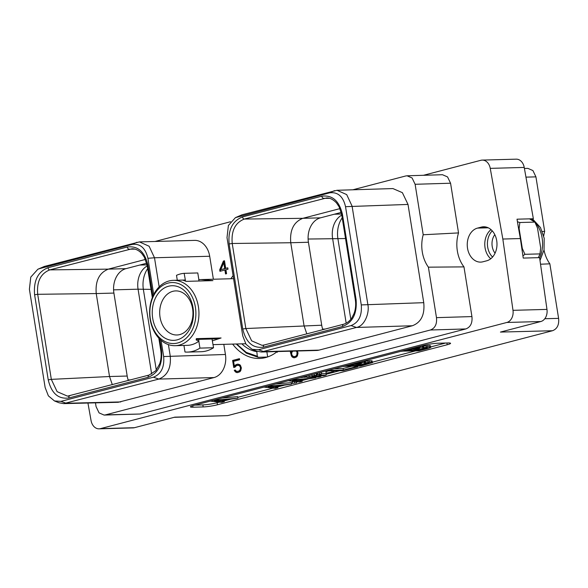 <?xml version="1.0" encoding="UTF-8"?>
<svg xmlns="http://www.w3.org/2000/svg" width="588" height="588" viewBox="0 0 588 588"><rect width="100%" height="100%" fill="white"/><g stroke="black" fill="none" stroke-linecap="round" stroke-linejoin="round"><path stroke-width="0.88" d="M465.806 328.942L430.357 330.008L105.495 414.878L140.172 414.018L465.806 328.942C470.51 327.163 472.554 323.047 471.929 316.579L463.969 266.886L428.395 267.165A30.973 23.366 88.4 0 1 423.206 234.759L415.121 184.287L412.1 177.973L407.043 175.79L405.691 175.981L352.829 189.792M230.503 221.749L155.019 241.477M407.043 175.79L442.485 174.724L447.549 176.914L450.57 183.221L458.53 232.914L423.206 234.759M463.969 266.886A30.973 23.366 88.4 0 1 458.53 232.914M428.395 267.165L436.48 317.645C437.105 324.106 435.061 328.229 430.357 330.008M95.469 402.853L96.064 406.58L99.071 412.879L104.113 415.077L105.495 414.878M153.718 294.529L147.919 258.301C145.471 248.026 140.223 243.403 132.16 244.432L39.624 268.613L37.86 269.245L30.774 277.11L29.4 289.267L45.136 387.507L48.378 395.856L54.493 400.957L59.116 402.795L63.688 403.625L118.188 402.295L214.01 377.57L158.811 379.084C167.448 375.629 171.255 367.934 170.233 356.005L168.411 344.619M223.808 344.34L225.432 354.483A19.661 14.832 88.4 0 1 214.01 377.57M213.378 279.234L209.696 256.25L154.497 257.764L149.109 246.247L139.444 241.903L44.357 266.445L37.86 269.245M139.444 241.903L194.643 240.382A19.661 14.832 88.4 0 1 209.696 256.25M252.112 349.331L256.743 351.168L261.337 351.999L316.535 350.477A19.661 14.832 88.4 0 0 319.086 350.117L412.328 325.759C421.104 322.445 424.911 314.749 423.75 302.673L408.013 204.433L402.376 192.658L392.924 188.572L337.02 190.277L241.969 214.818L235.457 217.619L228.387 225.483L227.012 237.64L242.748 335.873L246.034 344.296L252.112 349.331L258.5 349.75L351.043 325.568C358.702 322.577 362.105 315.69 361.267 304.915L345.531 206.675C343.157 196.495 337.902 191.864 329.772 192.805L235.457 217.619M230.856 278.749A47.782 36.044 88.4 0 1 233.105 275.669M277.205 351.565A47.782 36.044 88.4 0 1 259.352 358.467A47.782 36.044 88.4 0 1 232.65 344.098M235.038 367.132L236.538 365.567L238.721 365.302L240.051 366.5L240.514 367.941L240.139 369.889L238.765 371.175L236.582 371.44L235.251 370.036L234.259 370.293L235.509 372.035L237.692 372.601L239.875 371.748L240.749 370.668L241.359 367.956L240.566 365.633L239.794 364.7L237.611 364.141L235.428 364.994L234.391 366.28L233.598 361.348L239.61 359.775L239.434 358.673L232.613 360.459L233.737 367.471L235.038 367.132M291.552 351.168L291.111 351.771L291.016 351.183M290.178 351.205L291.619 356.247L292.39 357.173L294.573 357.739L296.55 356.938L297.418 355.865L298.028 353.153L297.418 351.007M223.411 261.043L219.691 269.833L219.934 271.318L224.91 270.017L225.542 273.957L226.556 273.692L225.924 269.752L227.997 269.208L227.776 267.827L225.704 268.363L224.484 260.763L223.411 261.043L224.087 261.028L220.375 269.819L220.588 271.141M506.841 322.467A10.533 7.945 -91.6 0 0 512.993 310.332L502.836 239.037L520.365 238.552L523.254 258.081L539.593 257.632L546.972 309.398A10.533 7.945 88.4 0 1 540.813 321.526L506.841 322.467L100.445 428.637L134.424 427.704L174.798 417.157L227.615 415.613L552.485 330.735L500.439 332.08L540.813 321.526M87.935 403.037L91.059 420.567A10.533 7.945 -91.6 0 0 99.078 428.836A10.533 7.945 -91.6 0 0 100.445 428.637M423.456 175.297L480.866 160.296A10.533 7.945 -91.6 0 1 482.233 160.098L516.205 159.164A10.533 7.945 88.4 0 1 524.231 167.433L533.36 218.743L517.021 219.192L518.278 226.806A30.282 22.844 88.4 0 1 519.116 228.504L522.306 248.415A30.282 22.844 88.4 0 1 522.056 250.4M502.836 239.037L490.252 168.366A10.533 7.945 -91.6 0 0 482.233 160.098M482.902 261.792L486.732 260.793A17.17 12.958 -91.6 0 0 496.889 242.102A17.17 12.958 -91.6 0 0 483.556 226.777A17.17 12.958 -91.6 0 0 481.337 227.1L477.507 228.1A17.17 12.958 -91.6 0 0 467.342 246.784A17.17 12.958 -91.6 0 0 480.675 262.116A17.17 12.958 -91.6 0 0 482.902 261.792M140.172 414.018L104.113 415.077M193.805 405.426A10.224 1.154 170.9 0 0 190.416 406.859A10.224 1.154 170.9 0 0 192.967 407.212L203.183 406.933A10.224 1.154 170.9 0 0 217.435 404.772L447.189 344.752A10.224 1.154 170.9 0 0 450.57 343.319A10.224 1.154 170.9 0 0 448.019 342.966L437.81 343.245A10.224 1.154 170.9 0 0 423.558 345.399L193.805 405.426M522.306 248.415L524.915 254.31L522.93 255.839M524.915 254.31L539.982 253.898L538.351 257.735M520.365 238.552L518.278 226.806M134.424 427.704A10.533 7.945 88.4 0 1 133.057 427.902L99.078 428.836M227.615 415.613L174.129 417.326M544.018 250.047A30.973 23.366 -91.6 0 0 549.861 263.828L558.6 318.373C559.225 324.841 557.181 328.957 552.485 330.735M524.415 168.462L527.884 168.374L532.926 170.571L535.933 176.87L544.672 231.415A30.973 23.366 -91.6 0 0 543.709 235.854M549.861 263.828L540.534 264.21M542.334 231.437L544.672 231.415M350.815 319.284L337.916 238.757A23.917 18.044 88.4 0 1 342.201 217.803M341.768 215.105A20.808 15.692 -91.6 0 0 332.595 238.368L346.185 323.224M113.587 289.862L138.07 289.186A20.808 15.692 88.4 0 1 147.243 265.923M147.676 268.62A23.917 18.044 -91.6 0 0 143.391 289.575L156.29 370.102M150.998 289.369L138.07 289.186L151.66 374.041M128.309 380.487A20.808 15.692 88.4 0 1 127.192 376.041L113.903 293.074A20.808 15.692 88.4 0 1 125.994 268.65L146.713 263.233M112.315 384.67L109.522 376.526L127.192 376.041M54.493 400.957L60.895 401.376L153.431 377.202C161.149 374.122 164.559 367.235 163.655 356.541L161.053 340.312M159.76 339.114L161.538 350.228C162.729 364.229 158.268 373.24 148.154 377.268L68.847 397.988C58.3 399.348 51.428 393.298 48.231 379.833L34.604 294.772C33.413 280.777 37.875 271.766 47.988 267.731L127.295 247.011C137.842 245.652 144.714 251.708 147.911 265.173L152.895 296.279M63.688 403.625L158.811 379.084L153.431 377.202M159.164 286.87L154.497 257.764L147.919 258.301M34.604 294.772L37.698 294.301C36.61 281.667 40.638 273.53 49.782 269.885L132.043 248.775C135.563 248.746 138.834 250.356 141.848 253.604L144.376 257.206L147.176 265.482L152.329 297.653M145.457 259.433L108.324 269.135L125.994 268.65M113.903 293.074L96.234 293.559L109.522 376.526L51.325 379.363L37.698 294.301L96.234 293.559C95.205 280.924 99.232 272.781 108.317 269.135L108.324 269.135M69.59 395.849L67.495 396.136L57.11 391.652L51.318 379.363L48.231 379.833M264.115 345.024L262.02 345.318L251.642 340.834L245.843 328.538L321.717 325.215A20.808 15.692 -91.6 0 0 322.834 329.67M321.717 325.215L308.428 242.249A20.808 15.692 -91.6 0 1 320.519 217.832L341.238 212.415M342.436 214.348L356.063 299.402C357.261 313.397 352.8 322.408 342.679 326.45L263.373 347.163C252.833 348.53 245.96 342.481 242.756 329.008L229.129 243.954C227.931 229.967 232.392 220.948 242.513 216.913L321.82 196.194C332.36 194.826 339.232 200.876 342.436 214.348L341.701 214.664L355.321 299.718C356.063 304.591 355.622 309.222 353.998 313.602L351.969 317.667C351.345 318.777 348.743 322.643 343.576 324.245A2.234 1.441 -104.6 0 1 343.774 324.216M261.337 351.999L356.416 327.457C364.553 326.2 369.756 312.882 367.831 304.378L352.087 206.138L346.7 194.606L337.02 190.277M263.373 347.163A2.234 1.441 -104.6 0 1 264.277 344.965L262.057 345.31M242.756 329.008L245.843 328.538L232.223 243.483C231.135 230.849 235.163 222.705 244.307 219.059L302.849 218.317L339.982 208.615M242.513 216.913A2.234 1.441 75.4 0 0 244.307 219.059L326.568 197.95C329.919 197.803 333.249 199.486 336.556 203L339.114 206.785L341.701 214.664M321.82 196.194A2.234 1.441 75.4 0 0 323.613 198.34L329.405 198.31M320.519 217.832L302.849 218.317C293.706 221.963 289.678 230.106 290.759 242.741L308.428 242.249M229.129 243.954L232.223 243.483L290.759 242.741L304.047 325.708L306.804 333.859M529.509 218.846L534.889 222.102L537.498 228.004L540.688 247.908L539.982 253.898M517.484 221.794L519.821 222.514L534.889 222.102M519.821 222.514L519.116 228.504M495.059 253.193A12.973 9.783 -91.6 0 1 492.207 246.409A12.973 9.783 88.4 0 1 494.817 234.649M492.281 230.871A16.214 12.23 -91.6 0 0 487.68 247.092A16.214 12.23 -91.6 0 0 492.575 257.037M491.024 229.636A17.17 12.958 -91.6 0 0 490.745 258.771M195.01 405.11L202.853 404.897A10.224 1.154 170.9 0 0 217.104 402.736L219.398 402.141M224.153 400.898L230.356 399.274M237.795 397.334L273.001 388.131M277.764 386.889L283.967 385.272M291.405 383.325L292.376 383.075M296.543 381.987L297.337 381.781M302.1 380.532L308.296 378.915M326.061 374.277L339.504 370.763M372.469 362.149L415.29 350.962M430.703 346.935L445.653 343.024M224.131 400.729L224.285 401.707L221.536 401.406L229.342 399.37L237.919 398.142L237.677 396.613L222.073 398.039M401.641 351.124L418.899 350.86L428.601 348.324L430.784 347.412L430.276 345.604L423.5 346.082L423.742 347.604L422.838 347.78L422.934 346.097L422.169 345.759M423.5 346.082L422.948 346.185M277.734 386.728L277.896 387.698L275.14 387.404L282.953 385.36L291.53 384.14L291.288 382.612L275.676 384.037M294.074 381.414L292.192 381.906L292.434 383.427L296.675 382.795L292.434 383.427M306.936 377.048L304.062 377.305M302.254 377.474L300.012 377.68M312.037 375.151L309.406 375.225M311.941 374.563L312.169 375.989L323.966 375.666L326.193 375.085L325.943 373.556L321.533 373.674M326.193 375.085L318.88 375.284L321.577 373.997L321.335 372.469L319.776 372.513M317.388 373.137L314.595 373.865M328.133 371.072L325.921 371.653L326.164 373.182L333.991 371.601L326.164 373.182M351.477 366.331L343.113 368.514L334.138 368.764M343.399 366.339L360.664 366.074L372.542 362.627L372.042 360.819L369.492 360.797L365.258 361.297L365.508 362.818L364.604 362.994L364.692 361.311L363.935 360.973M365.258 361.297L364.707 361.399M214.201 400.097L210.879 401.178L221.647 402.398L224.285 401.707M237.919 398.142L214.238 400.303M214.436 400.693L227.218 399.539L220.353 401.332L214.436 400.693M220.169 400.171L220.353 401.332M426.204 345.722L426.447 347.243L423.742 347.604M427.726 345.582L427.976 347.111L426.447 347.243M429.571 345.531L429.821 347.06L427.976 347.111M430.276 345.604L430.526 347.133L429.821 347.06M411.335 348.588L401.67 351.337M413.724 347.971L411.372 348.802M416.422 347.265L416.51 347.802L413.776 348.258M419.06 346.575L419.2 347.442L416.51 347.802M420.552 346.185L420.729 347.31L419.2 347.442M421.978 345.81L422.213 347.265L420.729 347.31M422.676 345.817L422.919 347.346L422.213 347.265M406.675 350.588L415.62 348.331L419.854 348.037L411.541 350.448L406.675 350.588M425.749 347.78L427.395 348.008L419.141 350.242L413.915 350.382L425.749 347.78M411.365 349.36L411.541 350.448M418.899 347.971L418.987 348.508M426.506 347.758L426.587 348.294M418.957 349.066L419.141 350.242M267.812 386.088L264.49 387.176L275.257 388.389L277.896 387.698M291.53 384.14L267.849 386.301M268.047 386.684L280.829 385.53L273.964 387.323L268.047 386.684M273.78 386.169L273.964 387.323M296.492 381.685L296.675 382.795M294.434 381.45L294.654 382.847M292.148 379.73L288.826 380.818L299.586 382.031L302.225 381.34L299.476 381.046L307.289 379.003L315.866 377.783L292.177 379.944M315.756 377.099L315.866 377.783M302.07 380.37L302.225 381.34M292.383 380.326L305.157 379.172L298.292 380.965L292.383 380.326M298.109 379.811L298.292 380.965M308.979 375.335L309.207 376.761L306.987 377.342L318.777 377.018L321.004 376.438L309.207 376.761M320.894 375.747L321.004 376.438M306.76 375.916L306.987 377.342M305.686 376.195L305.797 376.857L301.556 377.489L305.797 376.857M314.168 373.975L314.396 375.409L312.169 375.989M316.175 373.821L316.418 375.35L314.396 375.409M316.234 373.681L316.418 375.35M316.712 373.38L316.961 374.909L316.476 375.21M317.564 373.093L317.807 374.6L316.961 374.909M319.328 372.63L319.556 374.056L317.807 374.6M321.577 373.997L319.556 374.056M333.881 370.918L333.991 371.601M331.867 370.969L331.977 371.66M325.855 370.925L343.113 370.661L357.702 366.853L355.321 366.912L343.355 370.043L328.508 370.447L325.884 371.138M343.113 368.514L343.355 370.043M355.211 366.228L355.321 366.912M357.592 366.162L357.702 366.853M367.963 360.936L368.213 362.458L365.508 362.818M369.492 360.797L369.734 362.326L368.213 362.458M371.337 360.745L371.579 362.274L369.734 362.326M372.042 360.819L372.285 362.348L371.579 362.274M353.101 363.81L343.436 366.552M355.49 363.186L353.138 364.016M358.188 362.48L358.276 363.016L355.534 363.472M360.826 361.789L360.966 362.656L358.276 363.016M362.311 361.399L362.495 362.524L360.966 362.656M363.744 361.025L363.972 362.48L362.495 362.524M364.435 361.032L364.685 362.561L363.972 362.48M348.434 365.802L357.386 363.546L361.62 363.252L353.3 365.662L348.434 365.802M367.507 362.994L369.154 363.222L360.907 365.457L355.681 365.596L367.507 362.994M353.131 364.575L353.3 365.662M360.664 363.186L360.745 363.722M368.264 362.98L368.353 363.509M360.723 364.281L360.907 365.457M267.672 356.931L266.864 351.844M267.349 357.041L258.161 357.298L246.357 353.168L236.244 344.002M236.67 343.987L246.24 352.388L257.309 356.255L258.161 357.298M257.309 356.255L256.772 351.183M277.308 352.293L276.456 351.256M173.379 280.336A32.685 24.659 -91.6 0 1 198.406 306.701A32.685 24.659 88.4 0 1 175.18 345.678A32.685 24.659 88.4 0 1 150.153 319.306A32.685 24.659 -91.6 0 1 173.379 280.336L185.338 280.006L185.514 281.137M196.194 339.18A10.481 1.183 170.9 0 0 198.634 339.372L198.928 341.209L196.171 339.923L196.326 338.651L221.081 337.975L212.341 340.842L213.547 347.736A39.433 29.745 88.4 0 1 201.177 351.712L187.557 352.087A39.433 29.745 88.4 0 1 184.999 352.014L183.948 345.435M198.928 341.209L198.825 341.209A32.685 24.659 88.4 0 1 187.374 345.347L175.18 345.678M177.289 280.226L176.503 275.324A39.433 29.745 88.4 0 1 184.162 273.324L185.338 280.006M198.972 281.013L198.751 279.638L201.059 279.572L212.922 280.63L186.117 281.365L182.861 280.138L183.713 280.05M195.385 307.164A30.517 23.02 -91.6 0 0 168.065 283.107A30.517 23.02 -91.6 0 0 150.337 318.931A30.517 23.02 88.4 0 0 177.657 342.988A30.517 23.02 88.4 0 0 195.385 307.164M193.033 307.774A27.327 20.617 -91.6 0 0 168.565 286.231A27.327 20.617 -91.6 0 0 152.689 318.314A27.327 20.617 -91.6 0 0 177.157 339.857A27.327 20.617 -91.6 0 0 193.033 307.774M192.599 308.7A22.05 16.633 -91.6 0 0 175.716 290.906A22.05 16.633 -91.6 0 0 160.046 317.204A22.05 16.633 -91.6 0 0 176.929 334.991A22.05 16.633 -91.6 0 0 192.599 308.7M184.162 273.324L197.781 272.95L198.854 279.638M198.634 339.372L212.047 339.004A10.481 1.183 170.9 0 0 221.081 337.975M198.825 341.209L199.935 348.111L213.547 347.736M199.935 348.111A39.433 29.745 88.4 0 1 187.557 352.087M241.837 343.848A41.3 31.157 -91.6 0 0 256.566 351.617M232.613 360.459L233.296 360.437L234.391 367.302M239.463 358.827L233.296 360.437M234.391 366.28L235.068 366.258L236.104 364.979L235.428 364.994M236.391 364.457L237.067 364.442L236.104 364.979M238.199 364.148L237.067 364.442M236.641 372.586L237.787 372.579M235.509 372.035L237.324 372.571M234.737 371.101L235.413 371.087L236.192 372.02M234.259 370.293L234.943 370.278L235.413 371.087M235.332 370.175L234.943 370.278M237.493 371.506L238.765 371.175M239.581 370.653L240.264 370.631L239.448 371.153M240.139 369.889L240.823 369.867L240.264 370.631M240.433 368.882L241.117 368.867L240.823 369.867M240.514 367.941L241.19 367.919L241.117 368.867M240.411 367.331L241.095 367.309L241.19 367.919M240.051 366.5L240.735 366.478L241.095 367.309M239.478 365.729L240.735 366.478M238.721 365.302L240.154 365.707M237.809 365.236L239.404 365.28M293.522 357.732L294.669 357.717M292.39 357.173L294.206 357.71M291.619 356.247L292.302 356.225L293.074 357.159M290.994 354.983L291.677 354.961L292.302 356.225M290.479 353.087L291.156 353.072L291.677 354.961M290.854 351.19L291.156 353.072M291.111 351.771L292.229 351.146M296.955 351.021L297.866 353.116L297.499 355.064L296.33 356.291L294.838 356.681L292.706 356.152L291.766 354.549L291.707 352.697L292.721 351.139M296.279 351.036L297.043 352.241L297.719 352.219M296.675 351.396L297.359 351.381M297.043 352.241L296.815 355.079L295.646 356.313L294.162 356.695M297.183 353.138L297.866 353.116M297.109 354.079L297.793 354.057M296.815 355.079L297.499 355.064M296.256 355.843L296.94 355.821M295.646 356.313L296.33 356.291M219.691 269.833L220.375 269.819M224.513 260.918L224.087 261.028M227.799 267.974L225.704 268.363M226.196 273.788L225.594 269.995L224.91 270.017M223.741 262.726L224.425 262.704L225.366 268.613L220.794 269.649L223.741 262.726L224.689 268.635L220.794 269.649M225.366 268.613L224.689 268.635M415.121 184.287L450.57 183.221M471.929 316.579L436.48 317.645M546.972 309.398L512.993 310.332M490.252 168.366L524.231 167.433M558.6 318.373L544.804 318.725M525.959 177.128L535.933 176.87M345.524 238.544L308.112 239.037M139.768 265.048L147.066 264.85M128.133 379.951L130.639 379.885M148.154 377.268A2.234 1.441 -104.6 0 1 149.058 375.07L149.058 375.07A2.234 1.441 -104.6 0 1 149.249 375.041M68.847 397.988A2.234 1.441 -104.6 0 1 69.752 395.79A2.234 1.441 -104.6 0 1 69.943 395.761M39.624 268.613L44.357 266.445M60.895 401.376L66.275 403.265L120.775 401.927M163.655 356.541L225.432 354.483M132.16 244.432L136.901 242.271M47.988 267.731A2.234 1.441 75.4 0 0 49.782 269.885L108.317 269.135M127.295 247.011A2.234 1.441 75.4 0 0 129.088 249.165L134.887 249.128M147.911 265.173L147.176 265.482M161.538 350.228L160.796 350.544C161.509 355.218 161.127 359.687 159.649 363.943L155.769 370.727L149.058 375.07L67.495 396.136M322.65 329.126L325.164 329.06M334.293 214.23L341.591 214.032M356.063 299.402L355.321 299.718M237.236 216.979L241.969 214.818M258.5 349.75L263.887 351.631L319.086 350.117M351.043 325.568L356.416 327.457L412.328 325.759M361.267 304.915L423.75 302.673M345.531 206.675L408.013 204.433M329.772 192.805L334.513 190.637M342.679 326.45A2.234 1.441 -104.6 0 1 343.576 324.245L264.277 344.965A2.234 1.441 -104.6 0 1 264.468 344.935M539.644 257.985A28.018 21.139 88.4 0 0 542.114 237.964A28.018 21.139 -91.6 0 0 531.302 218.795M481.337 227.1L485.798 226.975M477.507 228.1L488.253 227.806M192.967 407.212L192.732 405.727M447.189 344.752L446.902 342.995M217.435 404.772L217.104 402.736M203.183 406.933L202.853 404.897M212.047 339.004L212.341 340.842M158.811 338.137L160.796 350.544M539.997 260.477L544.04 249.907L544.187 238.25L540.482 227.556L532.397 218.765M213.054 344.641L245.666 343.737M201.059 279.572L233.59 278.675"/></g></svg>
